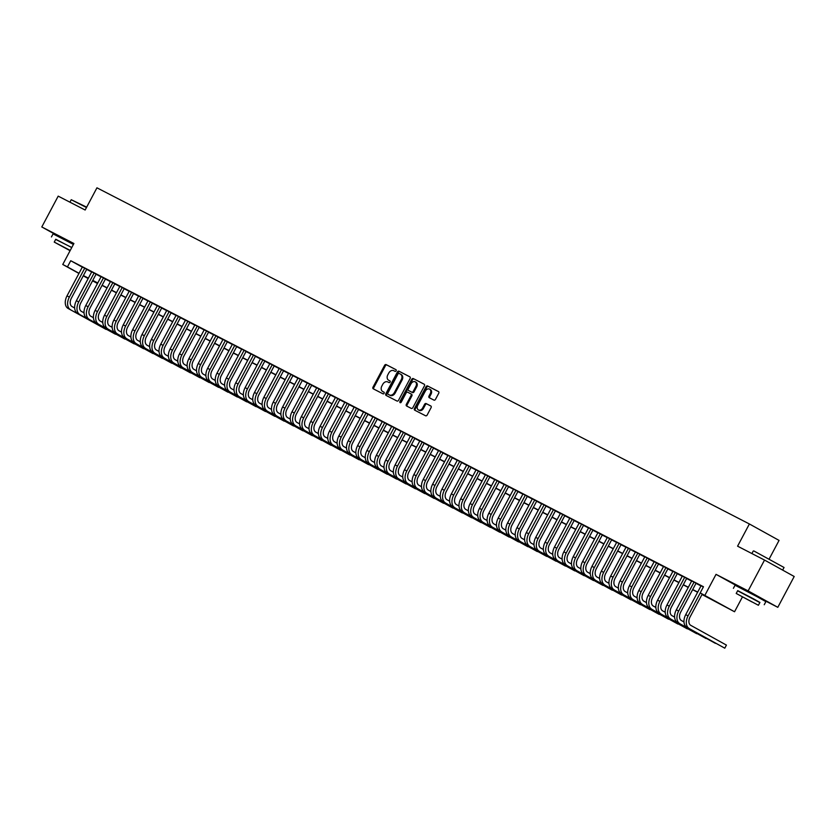 <?xml version="1.0" encoding="UTF-8"?>
<svg xmlns="http://www.w3.org/2000/svg" width="836" height="836" viewBox="0 0 836 836"><rect width="100%" height="100%" fill="white"/><g stroke="black" fill="none" stroke-linecap="round" stroke-linejoin="round"><path stroke-width="1.25" d="M396.128 370.829A0.961 0.721 -61 0 0 395.93 369.648L386.148 364.611A1.369 1.035 -61 0 0 384.591 365.353L373.002 387.141A1.369 1.035 -61 0 0 373.284 388.824L383.055 393.86A0.961 0.721 -61 0 0 383.954 392.168L382.689 391.52A4.389 3.313 -61 0 1 382.627 391.478A4.389 3.313 -61 0 1 381.812 386.127L382.773 384.309A4.389 3.313 -61 0 1 387.779 381.947L389.043 382.606A0.961 0.721 -61 0 0 389.942 380.913L388.677 380.255A4.389 3.313 -61 0 1 388.615 380.223A4.389 3.313 -61 0 1 387.789 374.862L388.761 373.055A4.389 3.313 -61 0 1 393.766 370.693L395.031 371.341A0.961 0.721 -61 0 0 396.128 370.829M759.14 597.364L742.358 588.439M73.704 243.893L60.391 237.069M433.926 400.099A1.369 1.035 -61 0 0 435.493 399.357L438.743 393.244A1.369 1.035 -61 0 0 438.482 391.572L427.604 385.971A1.369 1.035 -61 0 0 426.046 386.702L414.457 408.501A1.369 1.035 -61 0 0 414.708 410.173L425.587 415.774A1.369 1.035 -61 0 0 427.154 415.043L431.083 407.654A1.369 1.035 -61 0 0 430.822 405.982L426.161 403.579A1.369 1.035 -61 0 0 424.594 404.31L422.65 407.978A3.668 2.769 -61 0 1 418.408 409.912A3.668 2.769 -61 0 1 417.718 405.439L425.346 391.091A3.668 2.769 -61 0 1 429.589 389.148A3.668 2.769 -61 0 1 430.268 393.631L429.004 396.024A1.369 1.035 -61 0 0 429.276 397.706L433.926 400.099M764.532 560.068L794.2 576.495L777.804 607.323L748.136 590.895L764.532 560.068L737.582 546.18L749.39 523.973L96.945 187.818L85.147 210.024L58.196 196.136L41.8 226.964L73.902 243.506L62.763 264.479L67.444 266.893L70.726 260.727L703.484 586.736L700.202 592.902L734.551 611.753L702 594.511M748.136 590.895L716.034 574.353L704.884 595.316M410.121 378.509A1.369 1.035 -61 0 0 409.849 376.817L398.991 371.226A1.369 1.035 -61 0 0 397.424 371.957L385.835 393.756A1.369 1.035 -61 0 0 386.117 395.438L396.975 401.029A1.369 1.035 -61 0 0 398.532 400.298L410.121 378.509M413.297 378.593L424.155 384.194A1.369 1.035 -61 0 0 424.155 384.194A1.369 1.035 -61 0 1 424.427 385.877L412.848 407.665A1.369 1.035 -61 0 1 411.281 408.407L406.63 406.014A1.369 1.035 -61 0 1 406.359 404.321L411.061 395.491A1.369 1.035 -61 0 0 410.779 393.808L407.696 392.22A1.369 1.035 -61 0 0 406.139 392.951L401.238 402.147A0.961 0.721 -61 0 1 399.953 401.489L411.73 379.335A1.369 1.035 -61 0 1 413.297 378.593L424.322 384.309M41.8 226.964L60.317 237.225M86.745 269.276L82.367 267.008M96.119 274.114L91.741 271.846M105.493 278.942L101.114 276.674M114.866 283.77L110.488 281.502M124.24 288.598L119.861 286.33M133.614 293.426L129.235 291.158M142.987 298.264L138.619 295.986M152.361 303.092L147.993 300.824M161.735 307.92L157.367 305.652M171.108 312.748L166.74 310.48M180.482 317.575L176.114 315.308M177.775 361.142L175.215 359.72A6.981 4.577 117.3 0 1 174.484 351.329L189.887 322.362L191.496 323.25L185.487 320.136M199.229 327.242L194.861 324.974M208.603 332.07L204.235 329.802M217.977 336.898L213.608 334.63M227.361 341.725L222.982 339.458M236.734 346.553L232.356 344.286M246.108 351.392L241.729 349.114M255.482 356.22L251.103 353.952M264.855 361.047L260.477 358.78M274.229 365.875L269.85 363.608M283.603 370.703L279.224 368.436M292.976 375.542L288.598 373.264M302.35 380.37L297.971 378.102M311.724 385.197L307.345 382.93M321.097 390.025L316.719 387.758M330.471 394.853L326.092 392.586M339.844 399.681L335.476 397.413M349.218 404.519L344.85 402.252M358.592 409.347L354.224 407.08M367.965 414.175L363.597 411.908M377.339 419.003L372.971 416.736M386.713 423.831L382.345 421.563M396.086 428.669L391.718 426.391M405.46 433.497L401.092 431.23M414.834 438.325L410.466 436.058M424.218 443.153L419.839 440.885M433.591 447.981L427.604 444.825L429.213 445.713L413.862 474.587L416.203 475.799L431.585 446.873M442.965 452.809L438.586 450.541M452.339 457.647L447.96 455.38M461.712 462.475L457.334 460.208M471.086 467.303L466.707 465.035M480.46 472.131L476.081 469.863M477.743 515.687L475.182 514.276A6.981 4.577 117.3 0 1 474.451 505.885L489.854 476.917L491.474 477.805L485.455 474.691M499.207 481.797L494.828 479.519M508.581 486.625L504.202 484.357M517.954 491.453L513.576 489.185M527.328 496.281L522.949 494.013M536.702 501.109L532.333 498.841M546.075 505.947L541.707 503.669M555.449 510.775L551.081 508.507M564.822 515.603L560.454 513.335M574.196 520.431L569.828 518.163M583.57 525.259L579.202 522.991M592.943 530.087L588.575 527.819M602.317 534.925L597.949 532.657M611.691 539.753L607.323 537.485M621.064 544.581L616.696 542.313M630.448 549.409L626.07 547.141M639.822 554.237L635.444 551.969M649.196 559.075L644.817 556.797M658.569 563.903L654.191 561.635M667.943 568.731L663.565 566.463M677.317 573.559L672.938 571.291M686.69 578.387L682.312 576.119M696.064 583.214L691.685 580.947M70.726 260.727L82.304 267.133M86.672 269.411L91.667 271.982M96.046 274.239L101.041 276.81M105.42 279.067L110.415 281.638M114.793 283.895L119.788 286.466M124.177 288.723L129.162 291.304M133.551 293.561L138.536 296.132M142.925 298.389L147.909 300.96M152.298 303.217L157.293 305.788M161.672 308.045L166.667 310.616M171.046 312.873L176.041 315.454M180.419 317.701L185.414 320.282M189.793 322.539L194.788 325.11M199.167 327.367L204.162 329.938M208.54 332.195L213.535 334.766M217.914 337.023L222.909 339.594M227.287 341.851L232.283 344.432M236.661 346.689L241.656 349.26M246.035 351.517L251.03 354.088M255.408 356.345L260.404 358.916M264.782 361.173L269.777 363.744M274.156 366.001L279.151 368.582M283.529 370.839L288.524 373.41M292.903 375.667L297.898 378.238M302.277 380.495L307.272 383.066M311.65 385.323L316.645 387.894M321.024 390.151L326.019 392.732M330.408 394.979L335.393 397.56M339.782 399.817L344.766 402.388M349.155 404.645L354.15 407.216M358.529 409.473L363.524 412.043M367.903 414.301L372.898 416.871M377.276 419.129L382.271 421.71M386.65 423.967L391.645 426.538M396.024 428.795L401.019 431.366M405.397 433.623L410.392 436.193M414.771 438.451L419.766 441.021M424.145 443.279L429.14 445.86M433.518 448.117L438.513 450.688M442.892 452.945L447.887 455.515M452.266 457.773L457.261 460.343M461.639 462.601L466.634 465.171M471.013 467.428L476.008 469.999M480.386 472.256L485.382 474.838M489.76 477.095L494.755 479.665M499.134 481.923L504.129 484.493M508.507 486.751L513.503 489.321M517.881 491.578L522.876 494.149M527.265 496.406L532.25 498.987M536.639 501.245L541.623 503.815M546.012 506.073L551.008 508.643M555.386 510.9L560.381 513.471M564.76 515.728L569.755 518.299M574.133 520.556L579.129 523.137M583.507 525.384L588.502 527.965M592.881 530.223L597.876 532.793M602.254 535.05L607.25 537.621M611.628 539.878L616.623 542.449M621.002 544.706L625.997 547.277M630.375 549.534L635.37 552.115M639.749 554.372L644.744 556.943M649.123 559.2L654.118 561.771M658.496 564.028L663.491 566.599M667.87 568.856L672.865 571.427M677.244 573.684L682.239 576.265M686.617 578.522L691.612 581.093M695.991 583.35L700.986 585.921M701.059 585.785L703.389 586.914M769.245 558.856L779.058 540.411L749.39 523.973M758.994 597.635L777.804 607.323M742.42 596.956L734.551 611.753M97.3 282.955L92.482 280.938M702.094 594.344L712.23 599.569L700.202 592.902M83.401 275.577L88.386 278.148M92.775 280.405L97.76 282.976M102.149 285.233L107.144 287.803M111.522 290.061L116.517 292.642M120.896 294.889L125.891 297.47M130.27 299.727L135.265 302.298M139.643 304.555L144.638 307.125M149.017 309.383L154.012 311.953M158.391 314.211L163.386 316.781M167.764 319.038L172.759 321.62M177.138 323.877L182.133 326.448M186.512 328.705L191.507 331.275M195.885 333.533L200.88 336.103M205.259 338.361L210.254 340.931M214.633 343.188L219.628 345.77M224.006 348.027L229.001 350.597M233.38 352.855L238.375 355.425M242.754 357.683L247.749 360.253M252.127 362.51L257.122 365.081M261.501 367.338L266.496 369.92M270.874 372.166L275.87 374.747M280.259 377.005L285.243 379.575M289.632 381.833L294.617 384.403M299.006 386.66L304.001 389.231M308.38 391.488L313.375 394.059M317.753 396.316L322.748 398.897M327.127 401.155L332.122 403.725M336.5 405.982L341.496 408.553M345.874 410.81L350.869 413.381M355.248 415.638L360.243 418.209M364.621 420.466L369.616 423.047M373.995 425.305L378.99 427.875M383.369 430.132L388.364 432.703M392.742 434.96L397.737 437.531M402.116 439.788L407.111 442.359M411.49 444.616L416.485 447.187M420.863 449.444L425.858 452.025M430.237 454.282L435.232 456.853M439.611 459.11L444.606 461.681M448.984 463.938L453.979 466.509M458.358 468.766L463.353 471.337M467.732 473.594L472.727 476.175M477.116 478.432L482.1 481.003M486.489 483.26L491.474 485.831M495.863 488.088L500.858 490.659M505.237 492.916L510.232 495.487M514.61 497.744L519.605 500.325M523.984 502.572L528.979 505.153M533.358 507.41L538.353 509.981M542.731 512.238L547.726 514.809M552.105 517.066L557.1 519.637M561.478 521.894L566.474 524.465M570.852 526.722L575.847 529.303M580.226 531.56L585.221 534.131M589.599 536.388L594.595 538.959M598.973 541.216L603.968 543.787M608.347 546.044L613.342 548.615M617.72 550.872L622.715 553.453M627.094 555.71L632.089 558.281M636.468 560.538L641.463 563.109M645.841 565.366L650.836 567.937M655.215 570.194L660.21 572.764M664.589 575.022L669.584 577.592M673.973 579.85L678.957 582.431M683.346 584.688L688.331 587.259M692.72 589.516L697.705 592.087M67.444 266.893L79.023 273.299M88.177 278.555L83.255 275.828M78.95 273.445L62.763 264.479M88.302 278.315L85.084 276.664L88.25 278.409M92.556 280.802L97.112 283.32M697.621 592.254L692.626 589.683M688.247 587.426L683.252 584.855M678.874 582.598L673.879 580.027M669.5 577.77L664.505 575.199M660.126 572.942L655.131 570.361M650.753 568.104L645.758 565.533M641.379 563.276L636.384 560.705M631.995 558.448L627.01 555.877M622.621 553.62L617.637 551.049M613.248 548.792L608.263 546.211M603.874 543.954L598.879 541.383M594.5 539.126L589.505 536.555M585.127 534.298L580.132 531.727M575.753 529.47L570.758 526.899M566.38 524.642L561.384 522.072M557.006 519.814L552.011 517.233M547.632 514.976L542.637 512.405M538.259 510.148L533.264 507.577M528.885 505.32L523.89 502.75M519.511 500.492L514.516 497.922M510.138 495.664L505.143 493.083M500.764 490.826L495.769 488.255M491.39 485.998L486.395 483.427M482.017 481.17L477.022 478.6M472.643 476.342L467.648 473.772M463.269 471.514L458.274 468.933M453.896 466.687L448.901 464.105M444.522 461.848L439.527 459.277M435.148 457.02L430.153 454.45M425.764 452.192L420.78 449.622M416.391 447.365L411.406 444.794M407.017 442.537L402.022 439.955M397.643 437.698L392.648 435.128M388.27 432.87L383.275 430.3M378.896 428.042L373.901 425.472M369.522 423.215L364.527 420.644M360.149 418.387L355.154 415.805M350.775 413.548L345.78 410.978M341.401 408.72L336.406 406.15M332.028 403.892L327.033 401.322M322.654 399.065L317.659 396.494M313.281 394.237L308.285 391.666M303.907 389.409L298.912 386.828M294.533 384.57L289.538 382M285.16 379.743L280.165 377.172M275.786 374.915L270.791 372.344M266.412 370.087L261.417 367.516M257.039 365.259L252.044 362.678M247.665 360.42L242.67 357.85M238.291 355.593L233.296 353.022M228.907 350.765L223.923 348.194M219.534 345.937L214.549 343.366M210.16 341.109L205.165 338.528M200.786 336.271L195.791 333.7M191.413 331.443L186.418 328.872M182.039 326.615L177.044 324.044M172.665 321.787L167.67 319.216M163.292 316.959L158.297 314.388M153.918 312.131L148.923 309.55M144.544 307.293L139.549 304.722M135.171 302.465L130.176 299.894M125.797 297.637L120.802 295.066M116.423 292.809L111.428 290.238M107.05 287.981L102.055 285.4M97.676 283.143L92.681 280.572M716.034 574.353L741.187 588.283M389.346 380.631A4.389 3.313 -61 0 0 389.409 380.662A4.389 3.313 -61 0 0 389.482 380.704L388.677 380.255M390.088 381.007L389.482 380.704M383.358 391.885A4.389 3.313 -61 0 0 383.431 391.927A4.389 3.313 -61 0 0 383.494 391.959L382.689 391.52M384.1 392.272L383.494 391.959M396.065 369.752L386.953 365.06A1.369 1.035 -61 0 0 385.396 365.792L373.807 387.58A1.369 1.035 -61 0 0 373.911 389.148M410.016 376.942L399.796 371.665A1.369 1.035 -61 0 0 398.229 372.407L386.64 394.195A1.369 1.035 -61 0 0 386.744 395.762M399.096 373.441A0.961 0.721 -61 0 0 398.009 373.953L387.831 393.087A0.961 0.721 -61 0 0 388.029 394.268L389.367 394.947A4.389 3.313 -61 0 0 394.362 392.596L401.322 379.523A4.389 3.313 -61 0 0 400.496 374.162A4.389 3.313 -61 0 0 400.434 374.131L399.096 373.441M400.569 374.204L401.238 374.57A4.389 3.313 -61 0 1 401.301 374.612A4.389 3.313 -61 0 1 402.116 379.962L395.167 393.035A4.389 3.313 -61 0 1 390.161 395.397L388.834 394.707M410.821 393.829L411.584 394.247A1.369 1.035 -61 0 1 411.855 395.93L407.163 404.77A1.369 1.035 -61 0 0 407.268 406.338M414.102 379.042A1.369 1.035 -61 0 0 412.535 379.774L400.757 401.928A0.961 0.721 -61 0 0 400.643 402.691M415.931 386.316A3.668 2.769 -61 0 0 415.252 381.843A3.668 2.769 -61 0 0 411.009 383.776L408.323 388.834A1.369 1.035 -61 0 0 408.595 390.516L411.678 392.105A1.369 1.035 -61 0 0 413.245 391.373L415.931 386.316L416.736 386.765A3.668 2.769 -61 0 0 416.046 382.282L415.252 381.843M416.736 386.765L414.05 391.812A1.369 1.035 -61 0 1 412.482 392.554L409.4 390.966M429.589 389.148L430.394 389.597A3.668 2.769 -61 0 1 431.073 394.07L429.808 396.463A1.369 1.035 -61 0 0 429.913 398.03M418.408 409.912L419.212 410.361A3.668 2.769 -61 0 0 423.444 408.417L422.65 407.978M430.968 406.087L426.956 404.018A1.369 1.035 -61 0 0 425.399 404.76L423.444 408.417M438.628 391.687L428.408 386.41A1.369 1.035 -61 0 0 426.841 387.152L415.262 408.94A1.369 1.035 -61 0 0 415.367 410.507M68.113 308.463L106.088 329.415L68.113 308.463A10.481 6.876 -62.7 0 1 67.016 295.881L82.398 266.966M70.454 309.675A10.481 6.876 -62.7 0 1 69.357 297.094L84.739 268.168M86.766 269.234L71.363 298.201A6.981 4.577 117.3 0 0 72.095 306.593L74.655 308.003M86.474 207.527L71.238 199.71L86.662 207.161M71.238 199.71L69.931 202.176M71.781 247.508L55.667 239.42M73.422 244.425L53.076 233.881L51.435 236.964M70.234 250.413L54.246 242.095L55.751 239.263L71.75 247.571M54.246 242.095L70.078 250.706M70.203 250.476L58.186 244.196L70.119 250.633M753.779 550.914L784.043 567.477L753.779 550.914M759.84 602.589L737.634 590.791M764.24 604.731L765.88 601.648L756.967 596.643L735.043 585.252L733.402 588.335M736.213 593.466L737.718 590.634L753.508 598.827L759.924 602.432L758.409 605.274L736.213 593.466L758.409 605.274M751.961 601.941L740.153 595.566L751.961 601.941M77.487 313.291L115.472 334.243L77.487 313.291A10.481 6.876 -62.7 0 1 76.389 300.709L91.772 271.794M79.828 314.503A10.481 6.876 -62.7 0 1 78.73 301.921L94.113 272.996M96.14 274.062L80.737 303.029A6.981 4.577 117.3 0 0 81.468 311.42L84.028 312.842M86.86 318.119L124.846 339.071L86.86 318.119A10.481 6.876 -62.7 0 1 85.763 305.548L101.146 276.622M89.201 319.331A10.481 6.876 -62.7 0 1 88.114 306.749L103.486 277.834M105.514 278.89L90.11 307.857A6.981 4.577 117.3 0 0 90.842 316.248L93.402 317.67M96.234 322.957L134.22 343.899L96.234 322.957A10.481 6.876 -62.7 0 1 95.137 310.375L110.519 281.45M98.575 324.159A10.481 6.876 -62.7 0 1 97.488 311.577L112.86 282.662M114.887 283.717L99.484 312.695A6.981 4.577 117.3 0 0 100.216 321.076L102.786 322.497M105.608 327.785L143.593 348.727L105.608 327.785A10.481 6.876 -62.7 0 1 104.51 315.203L119.893 286.278M107.948 328.987A10.481 6.876 -62.7 0 1 106.862 316.416L122.234 287.49M124.261 288.545L108.858 317.523A6.981 4.577 117.3 0 0 109.589 325.904L112.16 327.325M114.981 332.613L152.967 353.555L114.981 332.613A10.481 6.876 -62.7 0 1 113.884 320.031L129.267 291.116M117.322 333.825A10.481 6.876 -62.7 0 1 116.235 321.243L131.607 292.318M133.645 293.384L118.231 322.351A6.981 4.577 117.3 0 0 118.963 330.742L121.533 332.153M124.355 337.441L162.341 358.393L124.355 337.441A10.481 6.876 -62.7 0 1 123.258 324.859L138.64 295.944M126.696 338.653A10.481 6.876 -62.7 0 1 125.609 326.071L140.981 297.146M143.019 298.212L127.615 327.179A6.981 4.577 117.3 0 0 128.336 335.57L130.907 336.992M133.729 342.269L171.714 363.221L133.729 342.269A10.481 6.876 -62.7 0 1 132.642 329.697L148.014 300.772M136.08 343.481A10.481 6.876 -62.7 0 1 134.983 330.899L150.355 301.974M152.392 303.04L136.989 332.007A6.981 4.577 117.3 0 0 137.71 340.398L140.281 341.82M143.102 347.107L181.088 368.049L143.102 347.107A10.481 6.876 -62.7 0 1 142.016 334.525L157.387 305.6M145.454 348.309A10.481 6.876 -62.7 0 1 144.356 335.727L159.728 306.812M161.766 307.867L146.363 336.845A6.981 4.577 117.3 0 0 147.084 345.226L149.654 346.647M152.476 351.935L190.462 372.877L152.476 351.935A10.481 6.876 -62.7 0 1 151.389 339.353L166.761 310.428M154.827 353.137A10.481 6.876 -62.7 0 1 153.73 340.555L169.102 311.64M171.14 312.695L155.736 341.673A6.981 4.577 117.3 0 0 156.468 350.054L159.028 351.475M161.85 356.763L199.835 377.705L161.85 356.763A10.481 6.876 -62.7 0 1 160.763 344.181L176.135 315.256M164.201 357.975A10.481 6.876 -62.7 0 1 163.104 345.393L178.476 316.468M180.513 317.534L165.11 346.501A6.981 4.577 117.3 0 0 165.841 354.882L168.402 356.303M171.223 361.591L209.209 382.543L171.223 361.591A10.481 6.876 -62.7 0 1 170.136 349.009L185.508 320.094M173.574 362.803A10.481 6.876 -62.7 0 1 172.477 350.221L187.86 321.296M180.607 366.419L218.583 387.371L180.607 366.419A10.481 6.876 -62.7 0 1 179.51 353.837L194.882 324.922M182.948 367.631A10.481 6.876 -62.7 0 1 181.851 355.049L197.233 326.124M199.261 327.19L183.857 356.157A6.981 4.577 117.3 0 0 184.589 364.548L187.149 365.969M189.981 371.257L227.956 392.199L189.981 371.257A10.481 6.876 -62.7 0 1 188.884 358.675L204.256 329.75M192.322 372.459A10.481 6.876 -62.7 0 1 191.225 359.877L206.607 330.962M208.634 332.017L193.231 360.985A6.981 4.577 117.3 0 0 193.962 369.376L196.523 370.797M199.355 376.085L237.33 397.027L199.355 376.085A10.481 6.876 -62.7 0 1 198.257 363.503L213.629 334.578M201.695 377.287A10.481 6.876 -62.7 0 1 200.598 364.705L215.981 335.79M218.008 336.845L202.605 365.823A6.981 4.577 117.3 0 0 203.336 374.204L205.896 375.625M208.728 380.913L246.704 401.855L208.728 380.913A10.481 6.876 -62.7 0 1 207.631 368.331L223.003 339.406M211.069 382.115A10.481 6.876 -62.7 0 1 209.972 369.543L225.354 340.618M227.382 341.684L211.978 370.651A6.981 4.577 117.3 0 0 212.71 379.032L215.27 380.453M218.102 385.741L256.077 406.693L218.102 385.741A10.481 6.876 -62.7 0 1 217.005 373.159L232.387 344.244M220.443 386.953A10.481 6.876 -62.7 0 1 219.345 374.371L234.728 345.446M236.755 346.512L221.352 375.479A6.981 4.577 117.3 0 0 222.083 383.87L224.644 385.281M227.476 390.569L265.451 411.521L227.476 390.569A10.481 6.876 -62.7 0 1 226.378 377.987L241.761 349.072M229.816 391.781A10.481 6.876 -62.7 0 1 228.719 379.199L244.102 350.274M246.129 351.339L230.726 380.307A6.981 4.577 117.3 0 0 231.457 388.698L234.017 390.119M236.849 395.397L274.825 416.349L236.849 395.397A10.481 6.876 -62.7 0 1 235.752 382.825L251.134 353.9M239.19 396.609A10.481 6.876 -62.7 0 1 238.093 384.027L253.475 355.112M255.502 356.167L240.099 385.135A6.981 4.577 117.3 0 0 240.831 393.526L243.391 394.947M246.223 400.235L284.198 421.177L246.223 400.235A10.481 6.876 -62.7 0 1 245.126 387.653L260.508 358.728M248.564 401.437A10.481 6.876 -62.7 0 1 247.466 388.855L262.849 359.94M264.876 360.995L249.473 389.973A6.981 4.577 117.3 0 0 250.204 398.354L252.765 399.775M255.597 405.063L293.572 426.005L255.597 405.063A10.481 6.876 -62.7 0 1 254.499 392.481L269.882 363.555M257.937 406.265A10.481 6.876 -62.7 0 1 256.84 393.693L272.222 364.768M274.25 365.823L258.846 394.801A6.981 4.577 117.3 0 0 259.578 403.182L262.138 404.603M264.97 409.891L302.945 430.833L264.97 409.891A10.481 6.876 -62.7 0 1 263.873 397.309L279.255 368.394M267.311 411.103A10.481 6.876 -62.7 0 1 266.214 398.521L281.596 369.596M283.623 370.661L268.22 399.629A6.981 4.577 117.3 0 0 268.952 408.02L271.512 409.431M274.344 414.719L312.33 435.671L274.344 414.719A10.481 6.876 -62.7 0 1 273.247 402.137L288.629 373.222M276.685 415.931A10.481 6.876 -62.7 0 1 275.587 403.349L290.97 374.423M292.997 375.489L277.594 404.457A6.981 4.577 117.3 0 0 278.325 412.848L280.886 414.269M283.717 419.547L321.703 440.499L283.717 419.547A10.481 6.876 -62.7 0 1 282.62 406.975L298.003 378.05M286.058 420.759A10.481 6.876 -62.7 0 1 284.971 408.177L300.343 379.251M302.371 380.317L286.967 409.285A6.981 4.577 117.3 0 0 287.699 417.676L290.259 419.097M293.091 424.385L331.077 445.327L293.091 424.385A10.481 6.876 -62.7 0 1 291.994 411.803L307.376 382.878M295.432 425.587A10.481 6.876 -62.7 0 1 294.345 413.005L309.717 384.09M311.744 385.145L296.341 414.113A6.981 4.577 117.3 0 0 297.073 422.504L299.633 423.925M302.465 429.213L340.451 450.155L302.465 429.213A10.481 6.876 -62.7 0 1 301.368 416.631L316.75 387.705M304.806 430.415A10.481 6.876 -62.7 0 1 303.719 417.833L319.091 388.918M321.118 389.973L305.715 418.951A6.981 4.577 117.3 0 0 306.446 427.332L309.017 428.753M311.838 434.041L349.824 454.983L311.838 434.041A10.481 6.876 -62.7 0 1 310.741 421.459L326.124 392.533M314.179 435.242A10.481 6.876 -62.7 0 1 313.092 422.671L328.464 393.746M330.502 394.811L315.088 423.779A6.981 4.577 117.3 0 0 315.82 432.16L318.391 433.581M321.212 438.869L359.198 459.821L321.212 438.869A10.481 6.876 -62.7 0 1 320.115 426.287L335.497 397.372M323.553 440.081A10.481 6.876 -62.7 0 1 322.466 427.499L337.838 398.573M339.876 399.639L324.472 428.607A6.981 4.577 117.3 0 0 325.194 436.998L327.764 438.409M330.586 443.697L368.571 464.649L330.586 443.697A10.481 6.876 -62.7 0 1 329.488 431.115L344.871 402.2M332.937 444.909A10.481 6.876 -62.7 0 1 331.84 432.327L347.212 403.401M349.249 404.467L333.846 433.435A6.981 4.577 117.3 0 0 334.567 441.826L337.138 443.247M339.959 448.535L377.945 469.477L339.959 448.535A10.481 6.876 -62.7 0 1 338.873 435.953L354.245 407.027M342.311 449.737A10.481 6.876 -62.7 0 1 341.213 437.155L356.585 408.24M358.623 409.295L343.22 438.263A6.981 4.577 117.3 0 0 343.941 446.654L346.512 448.075M349.333 453.363L387.319 474.305L349.333 453.363A10.481 6.876 -62.7 0 1 348.246 440.781L363.618 411.855M351.684 454.565A10.481 6.876 -62.7 0 1 350.587 441.983L365.959 413.068M367.997 414.123L352.593 443.101A6.981 4.577 117.3 0 0 353.315 451.482L355.885 452.903M358.707 458.191L396.692 479.132L358.707 458.191A10.481 6.876 -62.7 0 1 357.62 445.609L372.992 416.683M361.058 459.392A10.481 6.876 -62.7 0 1 359.961 446.821L375.333 417.895M377.37 418.951L361.967 447.929A6.981 4.577 117.3 0 0 362.699 456.31L365.259 457.731M368.08 463.019L406.066 483.96L368.08 463.019A10.481 6.876 -62.7 0 1 366.994 450.437L382.365 421.522M370.432 464.231A10.481 6.876 -62.7 0 1 369.334 451.649L384.717 422.723M386.744 423.789L371.341 452.757A6.981 4.577 117.3 0 0 372.072 461.148L374.632 462.559M377.454 467.846L415.44 488.799L377.454 467.846A10.481 6.876 -62.7 0 1 376.367 455.265L391.739 426.35M379.805 469.059A10.481 6.876 -62.7 0 1 378.708 456.477L394.09 427.551M396.118 428.617L380.714 457.585A6.981 4.577 117.3 0 0 381.446 465.976L384.006 467.397M386.838 472.674L424.813 493.627L386.838 472.674A10.481 6.876 -62.7 0 1 385.741 460.103L401.113 431.177M389.179 473.887A10.481 6.876 -62.7 0 1 388.082 461.305L403.464 432.39M405.491 433.445L390.088 462.412A6.981 4.577 117.3 0 0 390.82 470.804L393.38 472.225M396.212 477.513L434.187 498.455L396.212 477.513A10.481 6.876 -62.7 0 1 395.115 464.931L410.486 436.005M398.553 478.714A10.481 6.876 -62.7 0 1 397.455 466.133L412.838 437.218M414.865 438.273L399.462 467.251A6.981 4.577 117.3 0 0 400.193 475.632L402.753 477.053M405.585 482.341L443.561 503.282L405.585 482.341A10.481 6.876 -62.7 0 1 404.488 469.759L419.86 440.833M407.926 483.542A10.481 6.876 -62.7 0 1 406.829 470.961L422.211 442.045M424.239 443.101L408.835 472.079A6.981 4.577 117.3 0 0 409.567 480.46L412.127 481.881M433.612 447.939L418.209 476.907A6.981 4.577 117.3 0 0 418.94 485.288L421.501 486.709M414.959 487.169L452.934 508.11L414.959 487.169A10.481 6.876 -62.7 0 1 413.862 474.587M417.3 488.381A10.481 6.876 -62.7 0 1 416.203 475.799M424.333 491.996L462.308 512.949L424.333 491.996A10.481 6.876 -62.7 0 1 423.235 479.415L438.618 450.5M426.673 493.209A10.481 6.876 -62.7 0 1 425.576 480.627L440.959 451.701M442.986 452.767L427.583 481.735A6.981 4.577 117.3 0 0 428.314 490.126L430.874 491.547M433.706 496.824L471.682 517.777L433.706 496.824A10.481 6.876 -62.7 0 1 432.609 484.243L447.991 455.327M436.047 498.037A10.481 6.876 -62.7 0 1 434.95 485.455L450.332 456.529M452.36 457.595L436.956 486.562A6.981 4.577 117.3 0 0 437.688 494.954L440.248 496.375M443.08 501.663L481.055 522.605L443.08 501.663A10.481 6.876 -62.7 0 1 441.983 489.081L457.365 460.155M445.421 502.864A10.481 6.876 -62.7 0 1 444.324 490.283L459.706 461.367M461.733 462.423L446.33 491.39A6.981 4.577 117.3 0 0 447.061 499.782L449.622 501.203M452.454 506.491L490.429 527.432L452.454 506.491A10.481 6.876 -62.7 0 1 451.356 493.909L466.739 464.983M454.794 507.692A10.481 6.876 -62.7 0 1 453.697 495.111L469.08 466.195M471.107 467.251L455.704 496.229A6.981 4.577 117.3 0 0 456.435 504.61L458.995 506.031M461.827 511.318L499.803 532.26L461.827 511.318A10.481 6.876 -62.7 0 1 460.73 498.737L476.112 469.811M464.168 512.52A10.481 6.876 -62.7 0 1 463.071 499.949L478.453 471.023M480.481 472.089L465.077 501.057A6.981 4.577 117.3 0 0 465.809 509.437L468.369 510.859M471.201 516.146L509.176 537.099L471.201 516.146A10.481 6.876 -62.7 0 1 470.104 503.565L485.486 474.649M473.542 517.359A10.481 6.876 -62.7 0 1 472.445 504.777L487.827 475.851M480.575 520.974L518.56 541.927L480.575 520.974A10.481 6.876 -62.7 0 1 479.477 508.392L494.86 479.477M482.915 522.186A10.481 6.876 -62.7 0 1 481.829 509.605L497.201 480.679M499.228 481.745L483.825 510.712A6.981 4.577 117.3 0 0 484.556 519.104L487.116 520.525M489.948 525.802L527.934 546.754L489.948 525.802A10.481 6.876 -62.7 0 1 488.851 513.231L504.233 484.305M492.289 527.014A10.481 6.876 -62.7 0 1 491.202 514.433L506.574 485.517M508.601 486.573L493.198 515.54A6.981 4.577 117.3 0 0 493.93 523.932L496.49 525.353M499.322 530.641L537.308 551.582L499.322 530.641A10.481 6.876 -62.7 0 1 498.225 518.059L513.607 489.133M501.663 531.842A10.481 6.876 -62.7 0 1 500.576 519.26L515.948 490.345M517.975 491.401L502.572 520.379A6.981 4.577 117.3 0 0 503.303 528.76L505.874 530.181M508.696 535.468L546.681 556.41L508.696 535.468A10.481 6.876 -62.7 0 1 507.598 522.887L522.981 493.961M511.036 536.67A10.481 6.876 -62.7 0 1 509.95 524.099L525.321 495.173M527.359 496.229L511.945 525.207A6.981 4.577 117.3 0 0 512.677 533.587L515.248 535.009M518.069 540.296L556.055 561.238L518.069 540.296A10.481 6.876 -62.7 0 1 516.972 527.715L532.354 498.799M520.41 541.509A10.481 6.876 -62.7 0 1 519.323 528.927L534.695 500.001M536.733 501.067L521.319 530.034A6.981 4.577 117.3 0 0 522.051 538.426L524.621 539.837M527.443 545.124L565.429 566.077L527.443 545.124A10.481 6.876 -62.7 0 1 526.346 532.542L541.728 503.627M529.794 546.336A10.481 6.876 -62.7 0 1 528.697 533.755L544.069 504.829M546.107 505.895L530.703 534.862A6.981 4.577 117.3 0 0 531.424 543.254L533.995 544.675M536.817 549.952L574.802 570.904L536.817 549.952A10.481 6.876 -62.7 0 1 535.73 537.381L551.102 508.455M539.168 551.164A10.481 6.876 -62.7 0 1 538.07 538.583L553.442 509.657M555.48 510.723L540.077 539.69A6.981 4.577 117.3 0 0 540.798 548.082L543.369 549.503M546.19 554.79L584.176 575.732L546.19 554.79A10.481 6.876 -62.7 0 1 545.103 542.209L560.475 513.283M548.541 555.992A10.481 6.876 -62.7 0 1 547.444 543.41L562.816 514.495M564.854 515.551L549.451 544.529A6.981 4.577 117.3 0 0 550.172 552.909L552.742 554.331M555.564 559.618L593.55 580.56L555.564 559.618A10.481 6.876 -62.7 0 1 554.477 547.037L569.849 518.111M557.915 560.82A10.481 6.876 -62.7 0 1 556.818 548.238L572.19 519.323M574.227 520.379L558.824 549.356A6.981 4.577 117.3 0 0 559.556 557.737L562.116 559.159M564.937 564.446L602.923 585.388L564.937 564.446A10.481 6.876 -62.7 0 1 563.851 551.865L579.223 522.939M567.289 565.658A10.481 6.876 -62.7 0 1 566.191 553.077L581.563 524.151M583.601 525.217L568.198 554.184A6.981 4.577 117.3 0 0 568.929 562.565L571.49 563.986M574.311 569.274L612.297 590.226L574.311 569.274A10.481 6.876 -62.7 0 1 573.224 556.692L588.596 527.777M576.662 570.486A10.481 6.876 -62.7 0 1 575.565 557.905L590.947 528.979M592.975 530.045L577.572 559.012A6.981 4.577 117.3 0 0 578.303 567.404L580.863 568.814M583.695 574.102L621.67 595.054L583.695 574.102A10.481 6.876 -62.7 0 1 582.598 561.52L597.97 532.605M586.036 575.314A10.481 6.876 -62.7 0 1 584.939 562.732L600.321 533.807M602.348 534.873L586.945 563.84A6.981 4.577 117.3 0 0 587.677 572.232L590.237 573.653M593.069 578.94L631.044 599.882L593.069 578.94A10.481 6.876 -62.7 0 1 591.972 566.359L607.344 537.433M595.41 580.142A10.481 6.876 -62.7 0 1 594.312 567.56L609.695 538.645M611.722 539.701L596.319 568.668A6.981 4.577 117.3 0 0 597.05 577.059L599.611 578.481M602.442 583.768L640.418 604.71L602.442 583.768A10.481 6.876 -62.7 0 1 601.345 571.187L616.717 542.261M604.783 584.97A10.481 6.876 -62.7 0 1 603.686 572.388L619.068 543.473M621.096 544.529L605.692 573.506A6.981 4.577 117.3 0 0 606.424 581.887L608.984 583.309M611.816 588.596L649.791 609.538L611.816 588.596A10.481 6.876 -62.7 0 1 610.719 576.014L626.091 547.089M614.157 589.798A10.481 6.876 -62.7 0 1 613.06 577.227L628.442 548.301M630.469 549.367L615.066 578.334A6.981 4.577 117.3 0 0 615.798 586.715L618.358 588.136M621.19 593.424L659.165 614.376L621.19 593.424A10.481 6.876 -62.7 0 1 620.093 580.842L635.475 551.927M623.531 594.636A10.481 6.876 -62.7 0 1 622.433 582.055L637.816 553.129M639.843 554.195L624.44 583.162A6.981 4.577 117.3 0 0 625.171 591.554L627.731 592.964M630.563 598.252L668.539 619.204L630.563 598.252A10.481 6.876 -62.7 0 1 629.466 585.67L644.849 556.755M632.904 599.464A10.481 6.876 -62.7 0 1 631.807 586.882L647.189 557.957M649.217 559.023L633.813 587.99A6.981 4.577 117.3 0 0 634.545 596.381L637.105 597.803M639.937 603.08L677.912 624.032L639.937 603.08A10.481 6.876 -62.7 0 1 638.84 590.509L654.222 561.583M642.278 604.292A10.481 6.876 -62.7 0 1 641.181 591.71L656.563 562.795M658.59 563.851L643.187 592.818A6.981 4.577 117.3 0 0 643.919 601.209L646.479 602.631M649.311 607.918L687.286 628.86L649.311 607.918A10.481 6.876 -62.7 0 1 648.213 595.337L663.596 566.411M651.652 609.12A10.481 6.876 -62.7 0 1 650.554 596.538L665.937 567.623M667.964 568.679L652.561 597.656A6.981 4.577 117.3 0 0 653.292 606.037L655.852 607.458M658.684 612.746L696.66 633.688L658.684 612.746A10.481 6.876 -62.7 0 1 657.587 600.164L672.97 571.239M661.025 613.948A10.481 6.876 -62.7 0 1 659.928 601.366L675.31 572.451M677.338 573.506L661.934 602.484A6.981 4.577 117.3 0 0 662.666 610.865L665.226 612.286M668.058 617.574L706.033 638.516L668.058 617.574A10.481 6.876 -62.7 0 1 666.961 604.992L682.343 576.077M670.399 618.786A10.481 6.876 -62.7 0 1 669.302 606.204L684.684 577.279M686.711 578.345L671.308 607.312A6.981 4.577 117.3 0 0 672.039 615.704L674.6 617.114M677.432 622.402L715.417 643.354L677.432 622.402A10.481 6.876 -62.7 0 1 676.334 609.82L691.717 580.905M679.772 623.614A10.481 6.876 -62.7 0 1 678.675 611.032L694.058 582.107M696.085 583.173L680.682 612.14A6.981 4.577 117.3 0 0 681.413 620.531L683.973 621.953M686.805 627.23L724.791 648.182L686.805 627.23A10.481 6.876 -62.7 0 1 685.708 614.659L701.09 585.733M689.146 628.442A10.481 6.876 -62.7 0 1 688.059 615.86L700.244 592.933M702.25 594.041L690.055 616.968A6.981 4.577 117.3 0 0 690.787 625.359L726.421 645.099L724.791 648.182L726.421 645.099M373.807 387.58L373.002 387.141M385.396 365.792L384.591 365.353M386.953 365.06L386.148 364.611M386.64 394.195L385.835 393.756M398.229 372.407L397.424 371.957M399.796 371.665L398.991 371.226M390.161 395.397L389.367 394.947M395.167 393.035L394.362 392.596M402.116 379.962L401.322 379.523M407.163 404.77L406.359 404.321M411.855 395.93L411.061 395.491M400.757 401.928L399.953 401.489M412.535 379.774L411.73 379.335M412.482 392.554L411.678 392.105M414.05 391.812L413.245 391.373M429.808 396.463L429.004 396.024M431.073 394.07L430.268 393.631M425.399 404.76L424.594 404.31M426.956 404.018L426.161 403.579M415.262 408.94L414.457 408.501M426.841 387.152L426.046 386.702M428.408 386.41L427.604 385.971M67.016 295.881L69.357 297.094M76.389 300.709L78.73 301.921M85.763 305.548L88.114 306.749M95.137 310.375L97.488 311.577M104.51 315.203L106.862 316.416M113.884 320.031L116.235 321.243M123.258 324.859L125.609 326.071M132.642 329.697L134.983 330.899M142.016 334.525L144.356 335.727M151.389 339.353L153.73 340.555M160.763 344.181L163.104 345.393M170.136 349.009L172.477 350.221M179.51 353.837L181.851 355.049M188.884 358.675L191.225 359.877M198.257 363.503L200.598 364.705M207.631 368.331L209.972 369.543M217.005 373.159L219.345 374.371M226.378 377.987L228.719 379.199M235.752 382.825L238.093 384.027M245.126 387.653L247.466 388.855M254.499 392.481L256.84 393.693M263.873 397.309L266.214 398.521M273.247 402.137L275.587 403.349M282.62 406.975L284.971 408.177M291.994 411.803L294.345 413.005M301.368 416.631L303.719 417.833M310.741 421.459L313.092 422.671M320.115 426.287L322.466 427.499M329.488 431.115L331.84 432.327M338.873 435.953L341.213 437.155M348.246 440.781L350.587 441.983M357.62 445.609L359.961 446.821M366.994 450.437L369.334 451.649M376.367 455.265L378.708 456.477M385.741 460.103L388.082 461.305M395.115 464.931L397.455 466.133M404.488 469.759L406.829 470.961M423.235 479.415L425.576 480.627M432.609 484.243L434.95 485.455M441.983 489.081L444.324 490.283M451.356 493.909L453.697 495.111M460.73 498.737L463.071 499.949M470.104 503.565L472.445 504.777M479.477 508.392L481.829 509.605M488.851 513.231L491.202 514.433M498.225 518.059L500.576 519.26M507.598 522.887L509.95 524.099M516.972 527.715L519.323 528.927M526.346 532.542L528.697 533.755M535.73 537.381L538.07 538.583M545.103 542.209L547.444 543.41M554.477 547.037L556.818 548.238M563.851 551.865L566.191 553.077M573.224 556.692L575.565 557.905M582.598 561.52L584.939 562.732M591.972 566.359L594.312 567.56M601.345 571.187L603.686 572.388M610.719 576.014L613.06 577.227M620.093 580.842L622.433 582.055M629.466 585.67L631.807 586.882M638.84 590.509L641.181 591.71M648.213 595.337L650.554 596.538M657.587 600.164L659.928 601.366M666.961 604.992L669.302 606.204M676.334 609.82L678.675 611.032M685.708 614.659L688.059 615.86M389.409 380.662L388.615 380.223M383.431 391.927L382.627 391.478M401.301 374.612L400.496 374.162M411.605 394.258L410.8 393.819M751.898 553.547L753.205 551.091M782.653 570.1L784.043 567.487"/></g></svg>
